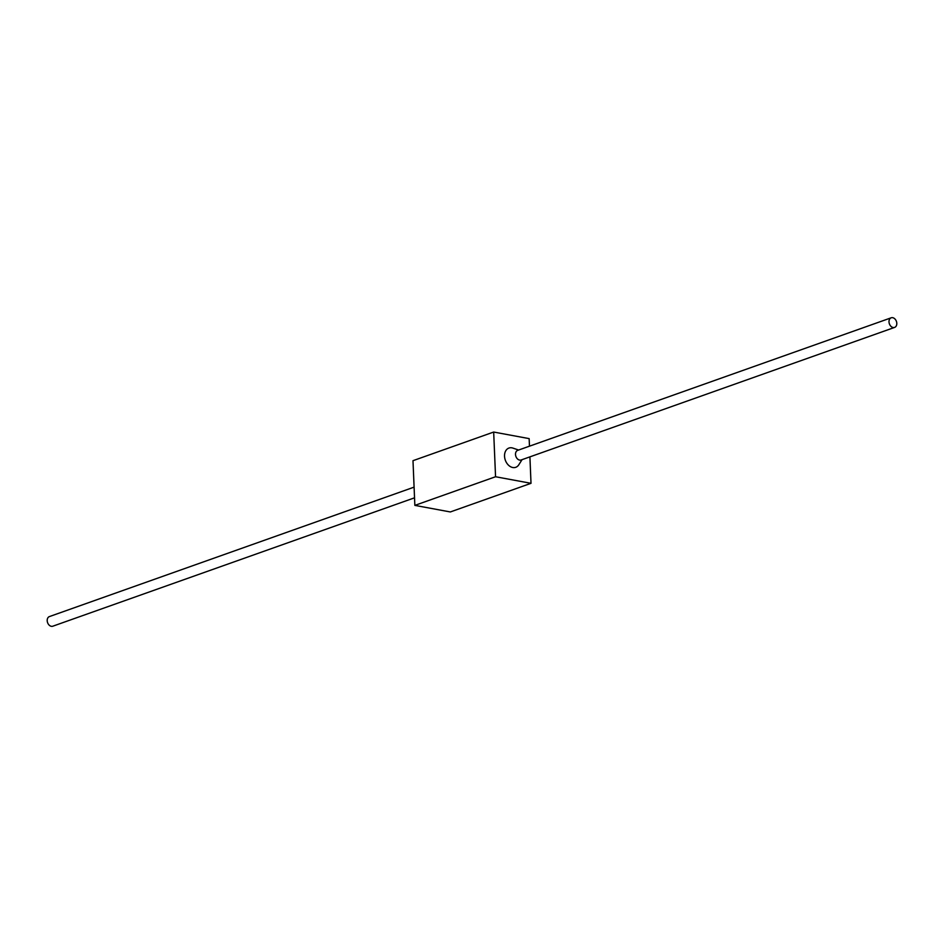 <?xml version="1.0" encoding="UTF-8"?>
<svg xmlns="http://www.w3.org/2000/svg" width="944" height="944" viewBox="0 0 944 944"><rect width="100%" height="100%" fill="white"/><g stroke="black" fill="none" stroke-linecap="round" stroke-linejoin="round"><path stroke-width="1.42" d="M896.8 323.332A5.109 3.729 -109.5 0 1 894.605 327.415A5.109 3.729 -109.5 0 1 889 321.88A5.109 3.729 -109.5 0 1 891.195 317.798A5.109 3.729 -109.5 0 1 896.8 323.332M894.605 327.415L521.112 459.988A5.109 3.729 -109.5 0 1 515.507 454.453A5.109 3.729 -109.5 0 1 517.701 450.359L891.195 317.798M522.056 459.657L518.811 464.778A10.219 7.458 -109.5 0 1 510.244 466.537A10.219 7.458 -109.5 0 1 504.544 456.235A10.219 7.458 -109.5 0 1 512.887 448.093L518.634 450.028M414.534 497.818L52.805 626.202A5.109 3.729 -109.5 0 1 47.2 620.668A5.109 3.729 -109.5 0 1 49.395 616.585L414.086 487.139M529.466 446.182L529.147 438.618L493.677 432.045L495.553 476.744L531.012 483.316L529.914 456.861M531.012 483.316L450.323 511.955L414.853 505.382L412.988 460.684L493.677 432.045M495.553 476.744L414.853 505.382"/></g></svg>
